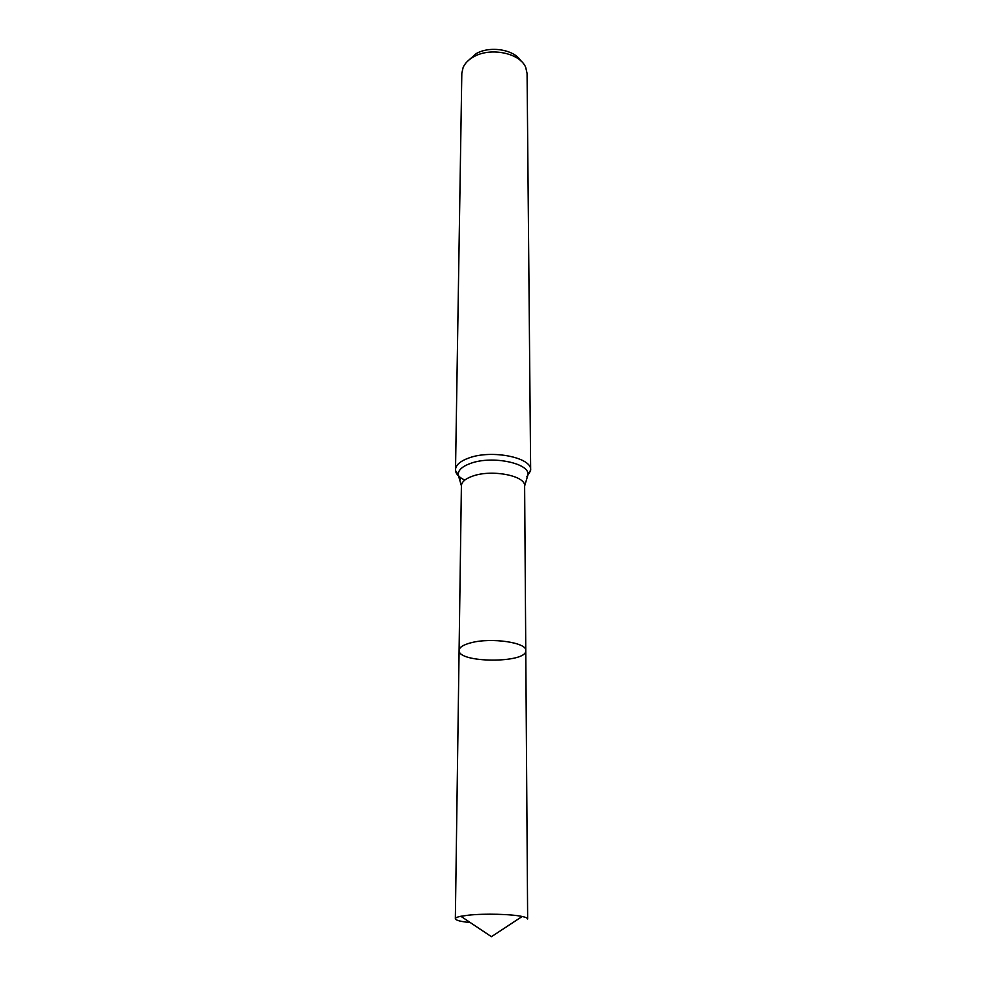 <?xml version="1.0" encoding="UTF-8"?>
<svg xmlns="http://www.w3.org/2000/svg" width="986" height="986" viewBox="0 0 986 986"><rect width="100%" height="100%" fill="white"/><g stroke="black" fill="none" stroke-linecap="round" stroke-linejoin="round"><path stroke-width="1.48" d="M460.376 479.282L458.219 474.895C457.985 470.236 462.2 466.366 470.864 463.284C492.593 455.285 530.69 463.457 527.867 475.141L524.626 485.999L525.772 650.563C527.091 642.601 491.459 637.313 471.222 642.712C463.371 644.733 459.328 647.272 459.094 650.329C457.64 663.208 527.14 663.455 525.772 650.563C527.091 642.601 491.459 637.313 471.222 642.712C463.371 644.733 459.328 647.272 459.094 650.329L455.347 918.73C455.692 920.32 460.672 921.602 470.273 922.576M520.891 60.922C514.199 49.547 490.091 45.529 476.213 53.614L468.091 60.75M526.832 476.867L530.653 470.002L527.079 73.506L525.76 67.541C520.361 53.158 490.634 46.872 473.724 56.781C468.621 59.616 465.109 63.129 463.173 67.319L461.818 73.284L455.507 470.519C456.013 474.167 459.106 477.36 464.788 480.108M530.653 470.002C532.12 457.603 491.915 449.431 469.114 457.898C460.302 461.041 455.754 464.985 455.47 469.73M525.772 650.563L527.646 918.977C527.596 918.102 525.772 917.263 522.173 916.487C511.598 914.108 484.348 913.43 468.449 915.181L460.844 916.277C457.221 917.029 455.396 917.843 455.347 918.73M512.683 922.723L522.173 916.487M513.731 922.046L491.435 936.7L460.844 916.277M524.626 485.999C525.846 475.807 492.113 469.126 472.923 476.028C465.478 478.604 461.633 481.858 461.399 485.778L459.094 650.329M527.867 475.141L530.616 470.778M461.399 485.778L458.219 474.895L455.507 470.519"/></g></svg>
